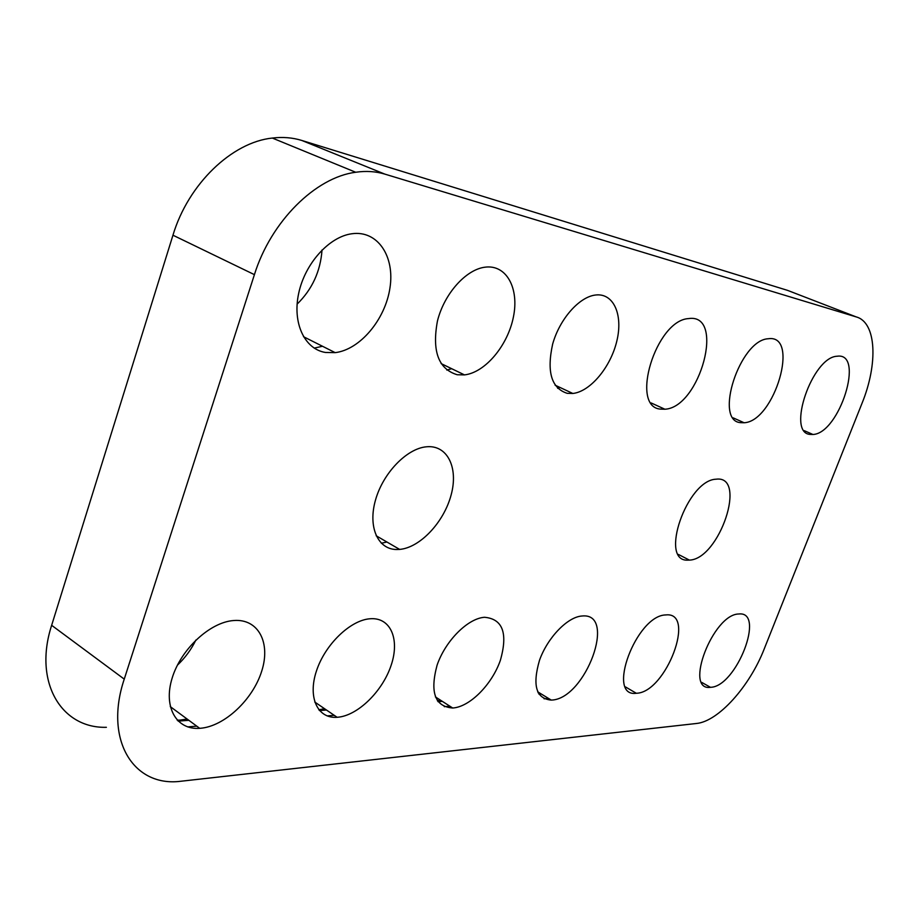 <?xml version="1.0" encoding="UTF-8"?>
<svg xmlns="http://www.w3.org/2000/svg" width="919" height="919" viewBox="0 0 919 919"><rect width="100%" height="100%" fill="white"/><g stroke="black" fill="none" stroke-linecap="round" stroke-linejoin="round"><path stroke-width="1.38" d="M548.563 698.451L544.082 698.796M449.919 706.217L444.279 706.665M334.263 715.338L327.107 715.901M196.781 726.171L187.637 726.883M178.125 721.116L188.855 720.312M319.456 710.559L326.486 710.031M438.041 701.691L442.349 701.369M538.948 694.144L541.222 693.971M106.386 727.308C61.32 728.583 33.176 682.07 51.648 625.311L172.956 235.207C188.28 183.949 231.979 142.227 272.311 138.057C282.696 136.805 292.506 137.597 301.742 140.435L787.617 290.393L856.336 316.952C876.473 322.42 878.219 363.729 861.988 403.372L764.217 648.94C749.663 686.436 718.325 721.53 696.384 723.494L178.378 781.529C132.508 785.745 104.169 738.887 124.249 679.13L254.414 274.643C270.944 221.387 315.539 177.356 355.699 172.255C366.038 170.75 375.756 171.371 384.843 174.116L856.336 316.952M437.387 700.772L440.281 700.048M446.806 370.07L451.666 368.703M314.195 348.117L322.489 346.256M381.339 543.255L386.91 542.003M180.262 720.071L187.108 719.037M177.206 720.186L179.435 720.117M557.649 388.312L560.05 387.485M318.813 709.778L324.568 708.721M538.212 692.903L539.039 692.639M810.121 434.411L812.936 434.48C839.461 433.596 865.216 351.897 837.094 356.239C812.166 357.02 786.308 433.102 810.121 434.411M740.622 422.66L744.103 422.751C774.487 421.534 800.357 333.815 768.238 338.755C739.795 339.881 713.569 421.04 740.622 422.66M687.734 560.142L689.388 560.108C719.393 559.372 747.802 474.916 716.108 479.201C686.987 479.936 658.751 561.762 687.734 560.142M710.617 687.297C736.372 686.826 765.895 610.687 738.75 613.995C712.972 614.11 683.495 691.306 710.456 687.32L710.617 687.297M660.543 409.116L664.896 409.231C700.048 407.577 725.665 312.885 688.607 318.583C655.879 320.168 629.549 407.117 660.543 409.116M551.526 700.071C585.575 699.152 617.591 611.916 581.911 616.017C567.62 616.89 547.586 637.568 539.522 660.221C532.193 685.436 536.11 698.727 551.262 700.094L551.526 700.071M636.522 693.248C665.999 692.581 696.74 611.273 665.77 614.937C636.258 615.225 605.632 697.693 636.316 693.271L636.522 693.248M453.033 707.986C470.103 706.7 492.044 684.356 500.35 660.382C508.058 633.294 502.785 618.924 484.543 617.281C467.897 618.326 445.439 640.727 437.088 665.184C429.747 692.363 434.951 706.642 452.699 708.009L453.033 707.986M457.214 374.745L464.486 374.895C485.232 372.574 507.862 345.452 513.434 316.871C519.338 288.256 506.449 264.247 485.002 267.188C465.887 269.497 444.176 293.816 437.444 321.018C431.861 351.173 438.455 369.082 457.214 374.745M325.452 352.459L335.182 352.643C360.041 349.702 385.325 319.479 389.955 287.934C394.975 256.344 377.64 230.049 351.851 233.759C329.163 236.7 304.947 263.523 298.686 293.333C292.196 323.155 304.683 349.209 325.452 352.459M396.158 549.505L399.639 549.413C420.19 547.644 444.049 522.038 451.16 494.824C458.592 467.599 447.358 444.486 426.209 446.818C406.703 448.633 383.12 473.009 375.561 499.844C367.772 526.69 377.663 549.091 396.158 549.505M200.285 728.285C224.512 726.412 252.886 699.6 261.708 671.169C270.91 642.726 258.377 618.441 233.667 620.532C210.141 622.129 180.963 648.998 172.163 678.061C163.042 707.148 176.494 730.145 199.699 728.319L200.285 728.285M567.264 393.343L572.824 393.47C590.377 391.609 610.779 367.003 616.867 340.88C623.231 314.723 613.57 292.656 595.455 295.033C579.177 296.883 559.579 319.134 552.641 344.131C546.564 371.896 551.434 388.3 567.264 393.343M337.56 717.257C357.744 715.717 382.534 691.341 391.126 665.333C400.029 639.302 390.655 617.028 370.104 618.763C350.461 620.049 325.027 644.472 316.423 671.042C307.543 697.624 317.687 718.842 337.124 717.291L337.56 717.257M177.378 665.207C185.121 657.855 191.29 649.457 195.908 640.015M297.101 304.155C312.196 289.359 320.501 271.3 322.018 250.002M124.249 679.13L51.648 625.311M384.843 174.116L301.742 140.435M254.414 274.643L172.956 235.207M337.124 717.291L314.735 702.013M572.824 393.47L555.099 385.164M199.699 728.319L170.268 706.608M399.639 549.413L376.17 535.754M335.182 352.643L303.477 336.687M464.486 374.895L441.097 363.579M452.699 708.009L435.399 696.912M636.316 693.271L625.483 686.93M551.262 700.094L537.684 691.812M664.896 409.231L651.146 402.947M710.456 687.32L701.691 682.369M689.388 560.108L678.383 554.433M744.103 422.751L733.224 417.881M812.936 434.48L804.182 430.632M355.699 172.255L272.311 138.057"/></g></svg>
